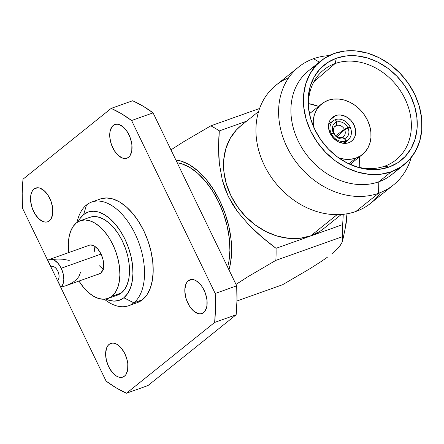 <?xml version="1.0" encoding="UTF-8"?>
<svg xmlns="http://www.w3.org/2000/svg" width="444" height="444" viewBox="0 0 444 444"><rect width="100%" height="100%" fill="white"/><g stroke="black" fill="none" stroke-linecap="round" stroke-linejoin="round"><path stroke-width="0.67" d="M53.652 266.572L51.116 267.027A7.565 4.235 70.4 0 1 51.831 266.628A7.565 4.235 70.4 0 1 57.798 271.001L58.78 273.782L59.091 276.562L58.686 278.915L57.62 280.48L60.872 287.207L63.004 284.077L63.819 279.37L63.192 273.815L61.228 268.248A15.135 8.464 70.4 0 1 60.872 287.207L65.695 285.786L70.085 283.899L73.876 281.624L76.912 279.048L79.082 276.262L80.481 272.488M100.277 273.476L65.695 285.786M51.116 267.027L47.863 260.301A15.135 8.464 70.4 0 1 49.295 259.496A15.135 8.464 70.4 0 1 61.228 268.248L101.054 254.068L61.228 268.248L58.214 263.52L54.618 260.345L50.982 259.218L49.328 259.485L47.863 260.301L51.116 267.027L52.675 266.483L54.495 267.049L56.294 268.637L57.798 271.001A7.565 4.235 70.4 0 1 57.62 280.48L60.872 287.207M87.968 245.726A15.274 8.541 70.4 0 1 89 245.216A15.274 8.541 70.4 0 1 101.643 255.372A15.274 8.541 70.4 0 1 100.688 273.177L102.836 270.019L103.657 265.273L103.03 259.662L101.043 254.046L98.007 249.273L94.378 246.07L90.709 244.933L89.039 245.199L87.562 246.026M107.964 298.485L117.571 295.066A41.275 23.082 -109.6 0 0 121.467 292.874L111.86 296.292A41.275 23.082 70.4 0 1 107.964 298.485A41.275 23.082 70.4 0 1 78.965 281.058L83.627 287.518L88.423 292.474L93.44 296.165L98.479 298.451L103.352 299.245L107.87 298.518L111.86 296.292L121.467 292.874L124.775 289.238L127.273 284.332L128.865 278.344L129.498 271.506L129.137 264.08L127.8 256.349L125.535 248.612L122.433 241.164L118.615 234.293L114.219 228.266L109.424 223.31L104.412 219.619L99.373 217.327L94.5 216.533L89.982 217.266M68.814 252.547A41.275 23.082 70.4 0 1 76.385 222.91A41.275 23.082 70.4 0 1 80.281 220.718A41.275 23.082 70.4 0 1 114.441 248.168A41.275 23.082 70.4 0 1 111.86 296.292L115.168 292.657L117.671 287.751L119.264 281.762L119.891 274.925L119.53 267.499L118.193 259.768L115.928 252.031L112.826 244.583L109.008 237.712L104.618 231.685L99.822 226.729L94.805 223.038L89.766 220.751L84.893 219.952L80.375 220.685L76.385 222.91L73.077 226.545L70.579 231.452L68.981 237.435L68.354 244.272L68.814 252.547M133.811 302.814L123.837 297.78A46.792 26.168 70.4 0 1 105.672 299.073L108.663 300.227L114.191 301.126L119.314 300.299L123.837 297.78L133.811 302.814A55.034 30.78 70.4 0 1 128.621 305.733A55.034 30.78 70.4 0 1 104.346 299.217A55.034 30.78 -109.6 0 0 133.811 302.814L142.485 299.722L133.811 302.814A55.034 30.78 -109.6 0 0 135.104 233.866A55.034 30.78 -109.6 0 0 86.513 204.967A55.034 30.78 -109.6 0 0 77.012 222.433A55.034 30.78 70.4 0 1 86.513 204.967A55.034 30.78 70.4 0 1 91.708 202.048A55.034 30.78 70.4 0 1 137.257 238.644A55.034 30.78 70.4 0 1 133.811 302.814M83.616 214.585L86.513 204.967L83.616 214.585A46.792 26.168 70.4 0 1 124.936 239.155A46.792 26.168 70.4 0 1 123.837 297.78L127.589 293.656L130.419 288.095L132.229 281.307L132.939 273.554L132.534 265.135L131.013 256.371L128.449 247.597L124.936 239.155L120.602 231.368L115.623 224.531L110.19 218.914L104.507 214.73L98.79 212.138L93.268 211.233L88.145 212.06L83.616 214.585A46.792 26.168 70.4 0 0 78.133 221.711L79.87 218.703L83.616 214.585M128.621 305.733L137.29 302.647A55.034 30.78 -109.6 0 0 142.485 299.722L137.163 302.691M109.096 344.355A17.888 10.001 70.4 0 1 110.789 343.406A17.888 10.001 70.4 0 1 125.591 355.3A17.888 10.001 70.4 0 1 124.47 376.157A17.888 10.001 70.4 0 1 122.783 377.106A17.888 10.001 70.4 0 1 107.981 365.207A17.888 10.001 70.4 0 1 109.096 344.355L112.693 343.073L109.096 344.355L110.828 343.39L112.787 343.073L114.896 343.417L117.083 344.411L121.334 348.157L124.892 353.746L127.217 360.328L127.794 363.675L127.678 369.858L125.907 374.581L124.47 376.157L122.744 377.117L120.785 377.433L118.67 377.089L116.489 376.101L112.238 372.35L108.68 366.761L106.355 360.184L105.617 353.613L106.582 348.057L107.664 345.932L109.096 344.355M188.289 280.78A17.888 10.001 70.4 0 1 189.977 279.831A17.888 10.001 70.4 0 1 204.778 291.725A17.888 10.001 70.4 0 1 203.657 312.576A17.888 10.001 70.4 0 1 201.97 313.525A17.888 10.001 70.4 0 1 187.168 301.631A17.888 10.001 70.4 0 1 188.289 280.78L191.88 279.498L188.289 280.78L190.015 279.814L191.975 279.498L194.084 279.842L196.27 280.836L200.522 284.582L202.425 287.196L205.422 293.395L206.982 300.1L206.865 306.282L205.095 311.005L203.657 312.576L201.931 313.542L199.972 313.858L197.863 313.514L193.506 310.922L189.521 306.16L186.524 299.961L185.542 296.609L184.804 290.037L185.77 284.482L186.852 282.356L188.289 280.78M113.198 125.452A17.888 10.001 70.4 0 1 114.885 124.503A17.888 10.001 70.4 0 1 129.692 136.397A17.888 10.001 70.4 0 1 128.571 157.248A17.888 10.001 70.4 0 1 126.884 158.197A17.888 10.001 70.4 0 1 112.082 146.304A17.888 10.001 70.4 0 1 113.198 125.452L116.794 124.17L113.198 125.452L114.929 124.487L116.883 124.17L118.998 124.514L123.354 127.106L127.334 131.868L130.336 138.067L131.896 144.772L131.779 150.954L130.003 155.678L128.571 157.248L126.84 158.214L124.886 158.53L122.772 158.186L118.415 155.594L114.435 150.832L111.433 144.633L109.873 137.929L109.99 131.746L111.766 127.028L113.198 125.452M34.01 189.027A17.888 10.001 70.4 0 1 35.698 188.078A17.888 10.001 70.4 0 1 50.499 199.972A17.888 10.001 70.4 0 1 49.384 220.829A17.888 10.001 70.4 0 1 47.697 221.778A17.888 10.001 70.4 0 1 32.889 209.879A17.888 10.001 70.4 0 1 34.01 189.027L37.607 187.745L34.01 189.027L35.742 188.062L37.696 187.745L39.81 188.09L44.167 190.681L48.146 195.443L51.149 201.648L52.708 208.347L52.592 214.53L50.816 219.253L49.384 220.829L47.652 221.789L45.693 222.105L43.584 221.761L39.227 219.169L35.248 214.413L32.246 208.208L30.686 201.504L30.803 195.321L31.491 192.729L32.579 190.604L34.01 189.027M310.184 268.559L282.589 284.721L236.952 300.971L282.589 284.721L310.184 268.559L322.189 260.856L310.184 268.559M327.411 257.198L322.189 260.856L327.411 257.198M258.608 111.511L241.053 125.608A66.039 53.741 51.2 0 0 235.209 203.352A66.039 53.741 51.2 0 0 310.772 235.808L337.107 214.668L310.772 235.808A66.039 53.741 51.2 0 0 323.737 228.593L341.292 214.502M380.758 192.424A75.669 61.577 -128.8 0 1 355.91 211.455A75.669 61.577 51.2 0 0 370.762 203.191L393.428 184.993A75.669 61.577 -128.8 0 1 378.577 193.257L355.91 211.455L378.577 193.257A75.669 61.577 51.2 0 0 411.116 157.72A75.669 61.577 -128.8 0 1 393.428 184.993M313.536 58.719A75.669 61.577 -128.8 0 1 329.137 55.611A75.669 61.577 51.2 0 0 313.536 58.719L319.314 62.154L313.536 58.719A75.669 61.577 51.2 0 0 286.963 147.025A75.669 61.577 51.2 0 0 378.577 193.257L378.793 181.796L378.577 193.257A75.669 61.577 -128.8 0 1 291.991 156.066A75.669 61.577 -128.8 0 1 298.684 66.983A75.669 61.577 -128.8 0 1 313.536 58.719M397.624 168.959A66.517 54.129 -128.8 0 1 378.793 181.796A66.517 54.129 51.2 0 0 391.847 174.531L404.318 164.519A66.517 54.129 -128.8 0 1 391.264 171.784L378.793 181.796L391.264 171.784L400.849 167.038L408.963 160.201L415.307 151.543L419.624 141.386L421.75 130.125L421.611 118.193L419.203 106.044L414.624 94.15L408.047 82.973L399.728 72.933L389.987 64.419L379.193 57.753L367.765 53.202L356.144 50.938L344.772 51.043L334.088 53.513A66.517 54.129 -128.8 0 1 410.206 86.208A66.517 54.129 -128.8 0 1 404.318 164.519M352.697 165.523A57.714 46.964 51.2 0 0 384.726 166.167A57.714 46.964 51.2 0 0 404.995 98.812A57.714 46.964 51.2 0 0 335.12 63.553A57.714 46.964 51.2 0 0 308.891 110.961A57.714 46.964 -128.8 0 1 322.805 70.668A57.714 46.964 -128.8 0 1 335.12 63.553L313.93 81.702L335.12 63.553A57.714 46.964 -128.8 0 1 401.576 92.58A57.714 46.964 -128.8 0 1 395.043 160.645A57.714 46.964 -128.8 0 1 384.726 166.167L388.983 167.072A61.222 49.822 -128.8 0 1 353.835 165.967A61.222 49.822 -128.8 0 1 308.708 109.757A61.222 49.822 -128.8 0 1 336.363 58.22L335.12 63.553L336.363 58.22A61.222 49.822 -128.8 0 1 410.489 95.627A61.222 49.822 -128.8 0 1 388.983 167.072L384.726 166.167A57.714 46.964 -128.8 0 1 352.68 165.518M335.536 115.59L330.264 119.825L335.536 115.59L333.333 116.683L331.468 118.248L330.014 120.241L329.026 122.572L328.566 127.894L330.17 133.411L333.588 138.284L338.306 141.769L343.595 143.334L346.209 143.312L348.662 142.746A15.274 12.426 -128.8 0 1 331.185 135.237A15.274 12.426 -128.8 0 1 332.539 117.26A15.274 12.426 -128.8 0 1 335.536 115.59A15.274 12.426 -128.8 0 1 353.008 123.099A15.274 12.426 -128.8 0 1 351.659 141.075A15.274 12.426 -128.8 0 1 348.662 142.746L350.86 141.653L352.725 140.088L354.179 138.095L355.172 135.764L355.627 130.442L354.023 124.919L350.605 120.052L345.893 116.567L340.598 115.002L337.989 115.024L335.536 115.59M356.049 158.031L348.823 163.83L356.049 158.031A32.468 26.424 -128.8 0 1 338.75 157.914L345.288 159.291L350.838 159.241L356.049 158.031A32.468 26.424 -128.8 0 0 362.426 154.484A32.468 26.424 -128.8 0 0 365.295 116.261A32.468 26.424 -128.8 0 0 328.144 100.305L333.361 99.095L338.911 99.045L344.583 100.15L350.161 102.375L355.428 105.628L360.184 109.779L364.247 114.68L367.454 120.141L369.691 125.946L370.862 131.874L370.934 137.696L369.896 143.196L367.787 148.152L364.691 152.381L360.728 155.716L356.049 158.031M359.257 157.032A55.589 45.238 51.2 0 1 359.79 167.516L359.551 159.329M318.603 106.394L308.475 103.607A55.589 45.238 51.2 0 1 318.603 106.394M309.174 112.565L310.572 112.837A45.915 37.363 -128.8 0 0 309.174 112.565M351.226 163.475L351.193 164.902A45.915 37.363 -128.8 0 0 351.226 163.475M313.309 126.229A32.468 26.424 -128.8 0 1 321.772 103.852A32.468 26.424 -128.8 0 1 328.144 100.305L323.465 102.62L319.502 105.955L316.411 110.184L314.302 115.14L313.264 120.635L313.331 126.462M334.088 53.513L324.503 58.258L316.383 65.09L310.045 73.754L305.727 83.91L303.596 95.171L303.74 107.104L306.149 119.247L310.728 131.141L317.299 142.324L325.619 152.364L335.364 160.878L346.154 167.538L357.581 172.089L369.203 174.359L380.575 174.253L391.264 171.784A66.517 54.129 -128.8 0 1 315.146 139.089A66.517 54.129 -128.8 0 1 321.029 60.778A66.517 54.129 -128.8 0 1 334.088 53.513M336.363 58.22L346.198 55.944L356.665 55.85L367.36 57.936L377.877 62.127L387.812 68.259L396.781 76.096L404.434 85.337L410.489 95.627L414.702 106.571L416.916 117.749L417.044 128.732L415.09 139.094L411.116 148.446L405.278 156.416L397.807 162.709L388.983 167.072L379.154 169.347L368.687 169.447L357.986 167.36L347.469 163.17L337.534 157.037L328.571 149.201L320.912 139.96L314.863 129.67L310.65 118.726L308.43 107.548L308.303 96.564L310.262 86.197L314.235 76.851L320.069 68.881L327.544 62.587L336.363 58.22M321.029 60.778L308.558 70.79A66.517 54.129 51.2 0 0 302.675 149.101A66.517 54.129 51.2 0 0 378.793 181.796A66.517 54.129 -128.8 0 1 300.177 144.877A66.517 54.129 -128.8 0 1 315.251 66.35M298.684 66.983L276.018 85.181A75.669 61.577 51.2 0 0 269.325 174.264A75.669 61.577 51.2 0 0 355.91 211.455A75.669 61.577 -128.8 0 1 264.913 166.478A75.669 61.577 -128.8 0 1 288.689 77.75M320.291 231.096L310.772 235.808L300.166 238.262L288.877 238.361L277.339 236.114L265.995 231.596L255.283 224.98L245.61 216.528L237.351 206.56L230.825 195.46L226.279 183.655L223.887 171.595L223.748 159.751L225.857 148.573L230.147 138.489L236.441 129.887L241.242 125.452M153.075 112.865L236.691 285.831L236.957 300.621L236.147 314.774L147.969 385.57L126.479 393.218L214.657 322.422L236.147 314.774A154.778 86.563 -109.6 0 0 236.691 285.831L215.201 293.484A154.778 86.563 70.4 0 1 214.657 322.422L236.147 314.774L147.969 385.57L126.479 393.218A154.778 86.563 70.4 0 1 106.083 381.091L116.267 387.917L126.479 393.218L214.657 322.422L215.468 308.275L215.201 293.484L131.585 120.518L153.075 112.865A154.778 86.563 -109.6 0 0 132.678 100.738L142.89 106.038L153.075 112.865L236.691 285.831L215.201 293.484L131.585 120.518L153.075 112.865M227.622 267.077A66.039 36.935 -109.6 0 0 218.603 201.909A66.039 36.935 -109.6 0 0 177.189 162.754L181.707 163.775L189.771 167.438L197.791 173.343L205.467 181.274L212.493 190.92L218.603 201.909L223.565 213.825L227.184 226.207L229.326 238.578L229.903 250.46L228.899 261.399L227.622 267.077M228.949 269.813L230.575 262.881L231.624 251.482L231.019 239.1L228.788 226.218L225.019 213.32L219.852 200.91L213.481 189.46L206.166 179.415L198.174 171.151L189.816 164.996L181.413 161.189L175.868 160.012A68.787 38.473 70.4 0 1 219.852 200.91A68.787 38.473 70.4 0 1 228.949 269.813M343.262 214.319L342.674 224.597L276.057 248.313C265.579 240.509 256.621 232.823 249.189 225.258L262.254 237.351L276.057 248.313A100.433 56.172 -109.6 0 1 275.835 260.378L342.446 236.663A100.433 56.172 -109.6 0 0 342.674 224.597L276.057 248.313A100.433 56.172 70.4 0 1 275.835 260.378L248.229 276.545L236.003 284.41L248.229 276.545L275.835 260.378L342.446 236.663L342.657 240.598L345.46 227.25A72.916 40.781 -109.6 0 0 346.992 213.792L345.421 227.439M259.612 108.464L210.795 125.846L183.194 142.013L170.962 149.872L183.194 142.013L210.795 125.846A100.433 56.172 70.4 0 1 219.297 130.902A100.433 56.172 -109.6 0 0 210.795 125.846L259.612 108.464M342.801 239.627L341.669 243.284L338.306 247.913L331.857 253.807L338.306 247.913M219.342 163.503C218.354 153.646 218.337 142.779 219.297 130.902L246.531 121.206L219.297 130.902L218.592 147.019L219.342 163.503L222.305 180.109L219.342 163.503M224.919 188.423L222.305 180.109L228.338 196.492L224.919 188.423M232.578 204.268L228.338 196.492L237.59 211.727L232.578 204.268M249.189 225.258L237.59 211.727L249.189 225.258M342.657 240.598L341.669 243.284L339.621 246.381M342.674 224.597A100.433 56.172 70.4 0 1 342.446 236.663M22.466 208.125L106.083 381.091L22.466 208.125A154.778 86.563 70.4 0 1 23.01 179.182L22.2 193.334L22.466 208.125M132.678 100.738L111.189 108.386L23.01 179.182L111.189 108.386A154.778 86.563 70.4 0 1 131.585 120.518L121.401 113.686L111.189 108.386L132.678 100.738M100.505 198.912L106.532 197.941L113.026 199.001L119.747 202.048L126.435 206.976L132.828 213.581L138.683 221.617L143.778 230.78L147.913 240.709L150.927 251.027L152.714 261.333L153.197 271.234L152.353 280.353L150.227 288.339L146.897 294.877L142.485 299.722A55.034 30.78 -109.6 0 0 145.926 235.559A55.034 30.78 -109.6 0 0 100.377 198.956L91.708 202.048M117.477 295.099L121.467 292.874A41.275 23.082 -109.6 0 0 124.048 244.749A41.275 23.082 -109.6 0 0 89.882 217.299L80.281 220.718M94.905 246.409L94.283 251.509M99.362 265.767L103.474 269.586M333.416 133.067L334.21 133.472A6.671 5.428 51.2 0 0 341.985 137.401L344.5 138.661A9.296 7.565 -128.8 0 1 333.416 133.067A9.296 7.565 51.2 0 0 344.5 138.661L345.737 141.048A12.038 9.796 -128.8 0 1 331.329 133.783L333.416 133.067L330.663 134.36L331.329 133.783A12.038 9.796 -128.8 0 0 345.737 141.048L344.5 138.661L341.985 137.401A6.671 5.428 -128.8 0 1 334.21 133.472L333.416 133.067M348.684 139.283A12.038 9.796 -128.8 0 0 350.133 127.089L344.627 129.765L337.301 136.719L344.627 129.765A6.671 5.428 -128.8 0 1 343.756 136.375A6.671 5.428 -128.8 0 1 342.368 137.263L344.722 138.578L342.368 137.263A6.671 5.428 51.2 0 0 344.627 129.765L347.935 127.9A9.296 7.565 -128.8 0 1 344.722 138.578A9.296 7.565 51.2 0 0 347.935 127.9L350.133 127.089A12.038 9.796 -128.8 0 1 345.954 140.976L344.722 138.578L345.954 140.976L343.528 143.329L345.954 140.976A12.038 9.796 -128.8 0 0 348.684 139.283L344.333 143.384M333.999 133.039L333.294 132.817A9.296 7.565 -128.8 0 1 336.513 122.133L336.258 125.541A6.671 5.428 51.2 0 0 333.999 133.039A6.671 5.428 -128.8 0 1 335.414 125.991A6.671 5.428 -128.8 0 1 336.258 125.541L334.748 126.551L336.258 125.541L336.513 122.133A9.296 7.565 51.2 0 0 333.294 132.817L331.213 133.533A12.038 9.796 -128.8 0 1 335.392 119.647L336.513 122.133L335.392 119.647A12.038 9.796 -128.8 0 0 333.644 120.552A12.038 9.796 -128.8 0 0 331.213 133.533L333.294 132.817L333.999 133.039M347.813 127.644L344.416 129.332A6.671 5.428 51.2 0 0 336.641 125.408L336.735 122.056A9.296 7.565 -128.8 0 1 347.813 127.644A9.296 7.565 51.2 0 0 336.735 122.056L335.609 119.569A12.038 9.796 -128.8 0 1 350.016 126.84L347.813 127.644L350.016 126.84L349.234 127.422L350.016 126.84A12.038 9.796 -128.8 0 0 335.609 119.569L336.735 122.056L336.641 125.408A6.671 5.428 -128.8 0 1 344.416 129.332L335.853 135.636L344.416 129.332L347.813 127.644M334.332 127.04L336.641 125.408L334.332 127.04M330.486 134.032L331.213 133.533L330.486 134.032M343.234 143.295L345.737 141.048L343.234 143.295M339.704 134.443L336.924 136.486L339.699 134.443M98.118 274.242L100.688 273.177A15.274 8.541 70.4 0 1 99.245 273.987A15.274 8.541 70.4 0 1 98.118 274.242M69.253 260.423L63.059 259.252L58.07 259.041L52.941 259.396M362.332 154.562L350.066 164.408M321.772 103.852L309.413 113.769M328.699 123.909L333.644 120.552M49.295 259.496L90.126 244.96"/></g></svg>
